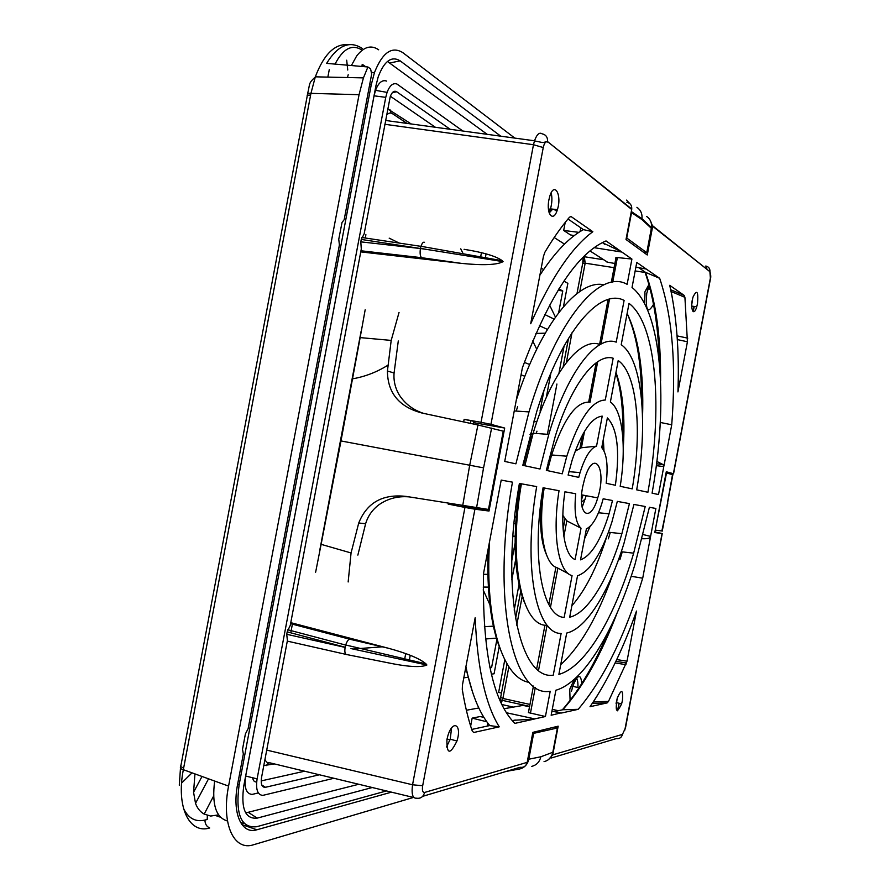 <?xml version="1.0" encoding="UTF-8"?>
<svg xmlns="http://www.w3.org/2000/svg" width="890" height="890" viewBox="0 0 890 890"><rect width="100%" height="100%" fill="white"/><g stroke="black" fill="none" stroke-linecap="round" stroke-linejoin="round"><path stroke-width="1.33" d="M227.473 820.992C215.981 817.743 211.709 804.427 214.657 781.042M347.489 77.541L348.201 74.738M351.383 65.526L356.601 56.081L351.383 65.526M504.786 659.824L498.645 692.364L501.482 693.076M564.138 345.832L558.831 373.9M556.918 384.024L547.472 433.986M519.004 584.652L514.186 610.084M691.775 304.502L692.654 298.484M616.08 703.389L617.46 697.426M593.319 701.876L597.335 695.613M627.016 661.192L636.495 611.074C623.011 649.311 607.514 681.184 590.026 706.705L607.125 702.911L592.64 703.3L594.019 701.81L608.493 701.409L627.016 661.192L616.726 659.579M561.846 709.953L562.758 709.753C583.106 686.913 601.162 654.795 616.948 613.399M672.206 297.127L671.093 291.497M677.312 339.579L687.425 341.771L684.911 297.327L671.572 291.709L670.715 289.728M660.614 381.031C660.936 337.221 655.885 300.987 645.461 272.34L644.627 271.75M666.143 472.534L673.563 473.747L666.287 471.767L654.784 532.565L662.06 533.51L625.436 728.187M624.791 730.189L662.26 533.533L654.895 531.998M576.987 293.544L582.694 263.373L585.164 263.173L584.385 256.798L583.662 261.515M507 663.862L500.658 697.404L502.895 698.461L508.869 666.832M697.493 303.646L696.736 306.783C693.521 318.019 689.639 307.784 693.087 296.882C696.992 289.15 698.461 291.408 697.493 303.646M612.498 500.514L609.027 513.819C600.794 540.364 591.305 555.716 580.536 559.855L586.399 528.86C592.117 526.135 597.223 517.802 601.729 503.84L603.164 498.801L612.498 500.514M620.185 486.296L632.212 488.877C642.302 431.005 637.329 373.489 618.205 360.595L610.384 401.98C622.789 410.357 626.549 447.525 620.185 486.296M606.19 483.281L615.39 485.261C620.03 450.741 617.36 428.301 607.369 417.933L601.751 447.637C606.758 453.5 608.237 465.381 606.19 483.281M621.876 533.689L629.43 503.618L617.326 501.393L611.908 522.007C601.863 553.269 590.404 571.202 577.521 575.808L569.7 617.171C588.001 613.299 608.782 578.289 621.876 533.689L608.46 532.242M622.455 700.385L621.609 703.89C616.548 714.025 615.079 712.145 617.204 698.238C621.476 688.671 623.234 689.383 622.455 700.385M636.684 489.845L647.909 492.259C662.805 409.689 657.02 324.605 629.03 303.368L621.22 344.697C642.847 359.66 648.143 424.908 636.684 489.845M645.217 506.51L633.658 553.168C615.235 615.991 585.865 667.189 558.887 674.353L566.696 633.057C586.777 628.585 609.327 591.205 623.968 543.356L633.925 504.441L645.217 506.51M607.125 702.911L608.493 701.409M615.135 662.928L625.981 664.674M642.213 538.728C646.507 538.895 649.255 538.417 650.445 537.282L650.59 536.392L643.27 534.59M650.59 536.392L655.874 508.468L649.411 507.278L635.026 564.238C615.179 629.263 584.452 682.085 555.894 690.228L551.155 715.249L560.8 712.935M650.445 537.282L642.702 578.211C625.214 635.505 603.698 679.203 578.177 709.33L561.623 713.001M578.177 709.33L562.758 709.753L554.159 711.622M642.702 578.211L631.166 576.275M687.425 341.771L677.946 391.923C679.381 351.25 676.634 315.716 669.714 285.312L684.188 295.402L670.826 289.806M687.748 338.144L677.056 335.875M684.911 297.327L684.188 295.402M656.319 465.648L663.795 466.605L658.511 494.54L652.081 493.16C668.245 404.071 662.405 311.467 632.034 287.481L636.773 262.439L646.207 269.014L635.872 267.189M663.795 466.605L663.139 464.613L656.853 461.421M638.72 267.69L645.461 272.34L659.679 278.314C672.373 316.095 676.389 364.922 671.727 424.786L663.985 465.737M671.727 424.786L660.302 422.45M646.207 269.014L659.679 278.314M650.112 220.13L652.681 226.271L709.964 271.728C710.843 274.854 710.999 277.224 710.443 278.804L673.563 473.747M709.975 271.695C710.087 268.613 708.696 266.722 705.803 266.01L707.138 269.459M709.92 272.073L710.443 278.804M625.192 728.465L622.466 734.395C621.565 737.543 619.551 738.923 616.425 738.555L551.133 758.035M501.126 702.955L502.361 700.363M502.383 700.308L502.895 698.461L529.962 704.435M583.751 256.643L603.32 259.702M522.986 705.414L504.051 708.729M589.992 250.947L607.592 262.205M622.466 734.395L552.746 754.854L548.552 759.548M552.746 754.854L558.175 726.173L532.843 732.359L527.169 762.363C526.101 766.112 523.754 767.759 520.105 767.28L422.65 796.35M652.681 226.271L647.264 254.985L626.015 239.499L631.689 209.473L547.55 141.577C540.942 142.589 546.338 143.312 534.49 140.887M640.255 218.273L642.024 218.528M547.472 142.066C545.703 141.187 544.302 143.012 543.245 147.562L490.946 424.33L504.686 428.046L489.011 511.027L474.915 509.202L422.672 785.748L412.548 784.78L464.947 507.422L448.137 504.074L448.271 503.351M582.716 486.663C576.976 515.121 590.404 523.932 597.724 497.899C607.214 468.663 593.953 447.414 584.663 478.731L582.716 486.663M548.93 199.716C545.915 214.357 553.58 222.989 557.385 209.639C562.224 195.144 554.348 180.848 549.775 196.29L548.93 199.716M581.025 528.215L575.107 559.532C564.527 555.883 559.643 526.257 564.95 491.792L575.73 493.761C573.994 511.973 575.763 523.453 581.025 528.215L566.808 520.861L563.871 536.403M613.165 358.225L605.267 400.033C591.705 400.433 578.878 419.157 566.808 456.203L562.224 473.814L546.349 470.387L555.316 436.1C571.602 383.724 596.289 352.785 613.165 358.225M596.545 446.157L602.219 416.142C591.65 417.254 581.66 431.806 572.248 459.785L568.109 475.071L578.745 477.363L580.046 472.612C584.997 457.004 590.493 448.193 596.545 446.157L581.415 447.748L575.196 451.141M559.031 490.702C551.922 534.757 558.442 572.448 572.059 575.641L564.16 617.426C542.466 616.57 531.007 557.919 543.067 487.776L559.031 490.702M446.914 739.623C446.713 754.542 450.062 754.998 456.948 741.003C462.233 724.816 452.832 718.986 447.87 735.763L446.914 739.623M624.101 300.408L616.203 342.161C596.79 334.607 567.386 371.575 548.785 434.398L539.996 469.019L522.808 465.325L536.726 411.592C561.99 330.735 600.105 287.715 624.101 300.408L623.523 300.164M561.123 633.48L553.246 675.198C519.994 680.16 499.88 592.818 519.393 483.437L536.681 486.608C522.619 567.264 536.258 633.947 561.123 633.48M499.257 726.83L473.847 732.47L472.334 731.269C468.218 719.265 464.869 705.325 462.277 689.439L462.455 684.944L475.16 617.727C477.407 668.179 485.439 704.557 499.257 726.83L489.567 725.584M506.421 712.745L534.779 718.886L545.425 716.517L550.209 691.241C513.686 698.339 490.757 603.153 512.462 482.157L501.204 480.099L483.493 573.649C482.235 651.291 492.682 701.198 514.843 723.381L534.3 719.064L514.209 720.255M567.998 218.996L583.462 229.642L592.84 231.723C571.892 247.097 551.177 277.769 530.707 323.738L543.423 256.454L544.891 252.215C553.091 238.476 561.279 226.816 569.466 217.249L570.879 216.537M592.84 231.723L571.313 216.715M615.869 257.399L631.911 259.057L627.127 284.355C600.539 268.635 556.795 318.364 528.983 411.903L515.922 463.835L504.73 461.432L522.374 367.837C549.508 295.302 577.388 253.005 606.034 240.923L621.876 252.059L594.175 247.687M631.911 259.057L621.876 252.059M582.605 230.11L582.783 229.175M390.376 96.254L435.366 127.259M450.173 129.284L396.706 91.77L392.412 92.593M462.878 131.019L396.951 84.027C393.046 82.681 389.742 85.462 387.061 92.393L385.748 97.344L374.056 95.82L245.673 776.035L257.11 778.861C255.619 789.23 257.466 794.748 262.672 795.415L333.884 778.272M257.11 778.861L385.748 97.344M319.399 774.778L265.42 787.294C261.905 787.505 260.614 784.279 261.526 777.615L287.403 640.555L286.736 634.292L345.098 647.397C344.486 652.014 345.009 654.395 346.666 654.551L386.06 662.394C407.175 666.866 420.792 667.734 426.889 665.008L425.954 663.84L345.798 645.016M345.131 647.23L287.192 631.867L286.736 634.292M287.192 631.867L290.251 625.425L361.296 249.011L360.806 241.858L420.414 248.521C419.78 253.249 420.169 256.298 421.604 257.688L360.962 250.78M420.425 248.499L361.273 239.432L360.806 241.858M361.273 239.432L364.155 233.87L390.232 96.665C391.989 91.97 394.148 90.346 396.706 91.77M372.265 787.528L257.21 818.121C245.24 819.312 240.767 808.598 243.771 785.97L375.936 85.718L378.194 76.896C384.224 60.987 391.544 55.636 400.144 60.843L500.781 136.181M487.186 134.334L387.428 61.455M514.798 138.095L402.781 52.621C391.856 45.857 382.411 52.532 374.423 72.68L371.23 84.862L369.661 84.661M237.563 784.613L239.099 785.002C235.294 814.428 241.145 828.345 256.665 826.732L386.427 790.943M239.099 785.002L371.23 84.862M245.707 812.926L358.748 784.268M245.673 776.035C244.027 787.628 246.152 793.769 252.048 794.425L258.345 792.934M374.056 95.82L375.513 90.324C378.539 82.603 382.255 79.533 386.683 81.101M261.171 780.908L304.603 771.207M252.638 777.76C253.194 780.819 254.54 782.199 256.676 781.91M489.111 724.783L488.933 725.728M545.425 716.517L528.426 712.601M602.33 242.636L621.565 251.748M604.722 244.283L603.743 243.604M549.197 212.944L552.69 209.139M548.207 626.415L546.983 625.748L538.561 670.259M521.395 483.804C508.034 561.089 521.718 625.303 546.282 625.347L546.983 625.748M451.575 727.976L450.229 739.19L446.502 746.966M544.168 487.976C537.66 529.116 544.068 564.394 557.173 567.764L557.863 568.143L550.465 607.303M568.554 573.783L557.863 568.143M562.825 515.355L566.808 520.861M626.905 202.319C630.309 203.12 631.922 205.356 631.755 209.05L631.689 209.473M547.561 141.532C547.75 137.227 545.904 134.646 542.021 133.789C539.34 132.065 536.837 134.401 534.512 140.787L533.477 144.725L384.836 124.3M543.245 147.562L533.477 144.725L481.034 422.305L490.946 424.33M463.657 421.916L464.135 419.346L481.034 422.305M464.135 419.346L473.714 421.304L473.213 423.963M473.469 422.605L504.686 428.046M460.964 505.431L489.011 511.027M457.916 504.93L457.76 505.787L448.137 504.074M464.947 507.422L474.915 509.202M422.672 785.748C421.993 790.365 422.639 792.601 424.597 792.456C423.351 796.873 420.647 798.786 416.487 798.197C412.66 798.541 411.347 794.069 412.548 784.78L266.722 750.103M407.008 123.399L392.49 113.709C390.499 112.485 388.53 112.952 386.572 115.11M264.986 759.315C266.01 762.062 267.668 763.242 269.97 762.852L413.895 797.562M360.762 251.892L461.421 263.373L421.604 257.688M290.774 622.655L388.719 648.332C407.542 653.482 419.958 658.656 425.954 663.84M464.079 249.311C483.559 252.426 496.297 256.242 502.283 260.737L503.084 261.649C496.876 264.964 482.981 265.543 461.421 263.373M356.601 56.081C363.821 46.725 371.175 44.633 378.684 49.807C371.175 44.633 363.821 46.725 356.601 56.081M345.142 647.208L345.687 645.072L287.759 629.753M345.709 644.994C346.878 641.545 348.168 639.598 349.57 639.176L388.719 648.332M420.414 248.521L426.355 249.367L420.447 248.332L420.959 246.352L361.774 237.485M420.981 246.285C422.094 243.092 423.273 241.757 424.508 242.303M539.885 275.166C554.848 252.304 569.378 237.129 583.462 229.642L583.339 229.553M454.857 505.409L455.035 504.452M470.365 423.351L470.888 420.547M552.156 209.072L549.174 212.877M549.742 210.897L549.264 212.51M426.355 249.367L503.084 261.649M350.972 648.576L426.889 665.008M551.166 192.83C552.334 197.736 552.1 203.098 550.465 208.894L549.03 212.398M335.052 64.102C343.095 48.516 352.062 43.833 361.963 50.04L362.397 50.04M564.516 280.228L564.316 281.329M535.88 333.45L545.203 333.172M530.028 434.654L531.964 434.654M519.048 485.428L519.771 485.428M512.885 536.281L515.11 536.347M491.391 674.142L494.072 673.786L499.212 646.563M511.839 579.757L515.644 559.643M546.638 395.649L550.899 373.066M563.448 306.716L567.865 283.354L563.926 281.107M489.889 604.699L483.17 589.914M493.394 626.171L484.371 626.671M489.956 667.778L491.591 667.567L489.823 667.133M465.125 670.826L466.349 670.682M410.245 655.285L409.367 659.946M496.876 639.632L491.591 667.567M536.114 421.838L533.8 421.148M543.946 390.521L540.063 411.091M536.715 349.192L532.698 340.915M529.695 364.5L524.332 362.397M558.03 290.296L562.758 290.997L558.898 288.872M555.427 317.074L549.575 305.081M562.758 290.997L558.664 312.657M554.036 319.076L544.702 314.504M486.074 253.861L485.339 257.722M523.821 463.746L523.353 462.733M515.944 518.202L514.787 515.711M513.964 523.576L515.588 523.754M483.47 574.261L487.842 574.384M515.065 543.378L511.75 560.911M241.935 824.607L256.91 829.769L391.478 792.156M256.91 829.769C241.591 834.787 231.845 813.193 237.652 784.112L243.348 753.952L242.503 749.347L245.406 733.916L248.121 728.688L339.413 244.939L338.756 239.277L342.027 222.478L344.185 219.652L371.675 74.015L370.574 68.875L367.904 66.984L363.432 77.886L359.059 94.696L228.574 786.093C221.02 823.94 233.948 851.563 253.717 844.699L413.416 797.451M515.11 536.258L512.896 536.058M519.938 484.416L519.237 484.282M530.407 433.219L532.242 433.719M539.373 325.662L547.417 329.422M521.051 374.857L524.866 376.27M485.484 638.976L496.42 638.141M488.354 587.1L483.192 587.066M543.623 269.548L541.209 268.168M290.752 632.812L292.387 624.168M365.278 238.008L365.901 234.682M463.801 677.824L467.962 677.268M353.085 649.033L382.244 646.819M405.729 653.583L404.728 658.856M481.457 252.66L480.656 256.899M389.186 238.153L399.276 243.104M364.066 66.639L361.863 65.092M213.589 796.083L204.188 814.105L210.674 816.052L218.551 814.884M365.801 66.794L362.475 64.447M348.313 44.723C334.985 43.376 323.982 54.09 315.316 76.852L310.933 93.361L183.34 769.694C175.953 807.008 189.392 834.308 209.695 827.978C206.602 826.587 205.023 823.951 204.945 820.068C195.589 822.271 188.446 818.411 183.507 808.487M367.904 66.984L326.63 63.368C337.844 45.212 349.726 40.239 362.263 48.461M327.854 77.107L329.3 69.453M463.145 253.784L460.764 248.811M207.37 815.44L207.214 819.49L204.945 820.068M204.188 814.105C200.261 811.903 197.369 808.343 195.533 803.414L193.564 792.267L202.008 776.458M194.943 773.899L193.564 792.267M574.273 235.594L570.423 234.916L563.693 230.454L565.206 222.422M578.889 232.357L563.693 230.454M631.689 211.731L626.749 238.031L646.763 252.693L643.726 252.415M626.504 200.117L630.198 204.01M646.596 216.415C650.29 218.973 651.914 222.678 651.491 227.517L646.763 252.693M580.803 227.807L580.08 231.6M672.84 474.726L666.499 472.979L655.251 530.106M662.26 531.041L655.685 530.173M544.046 761.64C548.707 760.494 551.633 757.368 552.824 752.273L557.418 727.976L532.609 733.594M557.418 727.976L554.37 727.108M515.299 720.021L512.284 720.678M506.466 771.352L519.526 769.016C524.455 767.792 527.536 764.532 528.782 759.215L533.577 733.861M486.841 721.779L472.156 718.13L470.654 726.095M472.156 718.13L479.999 716.572L483.882 717.329M487.231 726.095L487.798 723.092M357.858 555.115L365.623 523.709L358.726 523.009C366.98 502.516 382.878 493.661 406.441 496.453L488.476 509.436L503.262 431.183L477.952 424.975L469.697 465.225L483.559 467.873L491.625 428.101M462.7 505.709L469.697 465.225L340.981 440.939L321.123 544.335L351.06 552.957L358.726 523.009M408.911 496.865C397.763 495.964 387.773 498.589 378.929 504.764C372.376 509.692 367.948 516.011 365.623 523.709M423.651 413.394C413.372 410.09 405.351 404.105 399.566 395.427C395.271 388.463 393.447 380.976 394.081 372.977L387.428 371.03L391.188 340.414L360.15 337.599L340.981 440.939M387.428 371.03C387.606 393.013 399.198 407.03 422.183 413.082L477.952 424.975M365.178 309.764L360.15 337.599M399.043 312.457L391.188 340.414M319.688 550.71L361.106 331.28M398.286 340.981L394.081 372.977M315.627 572.214L321.123 544.335M348.157 581.971L351.06 552.957M500.425 699.451L500.069 700.63M583.284 257.099L582.983 263.129M570.69 687.314C575.619 675.766 578.055 675.844 577.977 687.536M644.983 293.633L644.616 303.646M648.955 284.522L645.851 290.084M581.804 683.531C580.758 673.33 577.732 674.253 572.748 686.29L571.491 691.341M653.538 304.369C647.731 314.292 645.461 310.643 646.73 293.433L649.199 285.412M693.043 311.578L694.022 306.427M617.538 710.81L618.973 703.234M609.183 629.898C595.154 663.384 579.535 690.028 562.346 709.842M558.375 710.71L552.267 709.363M579.802 291.497L585.164 263.173L614.089 267.668M635.16 270.927L645.116 272.474M516.734 625.214L522.174 596.433M566.396 362.453L572.003 332.76M584.508 538.862L590.137 526.302M586.198 495.719L582.149 507.333M571.858 605.745C585.308 590.459 596.89 567.609 606.58 537.182M560.722 664.663C580.658 646.307 598.113 615.958 613.099 573.594M610.273 532.442L608.337 538.828M622.266 551.867L619.863 559.788M710.276 278.626L673.385 473.691M581.437 500.013L582.995 495.107M522.085 705.236L529.539 706.716M551.933 711.177L561.223 713.024M614.879 263.485L606.969 262.094M501.871 704.535L512.952 707.005M603.965 450.763L603.331 439.282M623.256 448.393C625.247 416.843 622.822 391.5 615.98 372.376M642.558 416.787C643.971 372.287 638.82 337.833 627.127 313.414M424.597 792.456L527.169 762.363M554.181 237.53L564.482 244.105M387.74 108.925L411.213 123.966M400.144 60.843L390.076 62.934M261.771 785.002L265.42 787.294M244.283 823.517L240.589 822.549M248.588 812.548L257.21 818.121M274.443 763.932L263.807 765.545M478.82 707.962L466.36 710.265M617.415 257.355L612.732 282.097M603.943 284.8C578.389 278.926 541.443 322.825 516.267 400.189M557.062 210.63L553.914 209.284M553.858 209.261L556.806 211.297M465.915 666.666C471.466 693.588 479.41 713.213 489.734 725.55L471.722 729.444M609.517 299.14L601.017 344.063M600.06 344.575C580.681 336.531 551.388 372.22 533.154 433.241L524.811 465.748M516.233 411.069L517.657 406.552M554.448 455.191L555.872 455.313M584.53 431.283L581.415 447.748M597.68 361.729L590.026 402.213C576.52 400.945 563.704 418.534 551.6 454.968L547.461 470.632M536.225 433.474L536.959 431.161M535.324 687.369L530.407 713.402M489.522 541.721C484.661 623.69 503.239 678.636 529.327 682.408M391.077 113.108L390.02 109.77M266.232 765.634L268.491 762.886M345.91 654.373L287.292 641.111M290.585 623.69L349.57 639.176M346.688 60.197L347.745 70.01M215.747 815.585L220.386 817.187M307.484 94.407C307.083 93.55 308.229 93.205 310.933 93.361L359.059 94.696M307.172 96.242C306.705 95.364 307.851 94.996 310.599 95.141M307.184 96.265L180.904 765.6C180.136 766.279 181.059 767.047 183.674 767.925M180.581 767.391C179.78 768.048 180.692 768.827 183.34 769.694L228.574 786.093M636.917 207.303C640.689 209.962 642.38 213.756 642.002 218.684L641.879 219.53L651.358 228.341M641.879 219.53L631.555 212.621M667.823 502.939L661.848 531.007M667.456 502.85L672.517 474.593M531.775 766.357C536.559 765.144 539.585 761.951 540.842 756.789L528.782 759.215M540.842 756.789L552.824 752.273M483.559 467.873L476.562 507.856M570.078 700.452L569.789 690.596C569.644 688.204 570.623 686.78 572.748 686.29L579.056 687.792M644.494 303.423L644.872 293.533C644.638 291.408 645.628 289.862 647.842 288.905L650.201 289.172M694.222 306.46L693.232 311.678M619.173 703.278L617.76 710.743M644.939 271.973C653.516 296.348 658.3 326.307 659.279 361.841M515.521 618.806L520.672 591.505M563.136 366.869L568.543 338.245M691.73 306.127L696.736 306.783M609.027 513.819L598.481 512.751M616.336 702.577L621.609 703.89M633.658 553.168L621.265 551.755M626.649 663.028L615.902 661.326M656.553 463.768L663.139 464.613M502.372 700.319C500.158 699.963 499.557 699.084 500.592 697.693L500.625 697.538M583.139 257.243L582.727 263.218M585.175 499.179L581.504 502.06M652.748 225.871L709.964 271.728M529.595 706.393L502.45 700.385M627.116 313.469C636.684 334.952 641.523 363.888 641.645 400.3M615.858 373.043C621.12 389.542 623.389 410.368 622.677 435.533M602.63 442.986L602.841 448.872M581.626 494.851L597.724 497.899M514.231 410.946L528.983 411.903M523.465 465.459L529.728 440.884L533.154 433.241L548.785 434.398M450.229 739.19L456.948 741.003M568.933 471.644L580.046 472.612M548.151 462.333L551.6 454.968L566.808 456.203M631.755 209.05L547.55 141.577M389.976 110.093L387.673 109.314M528.426 712.578L533.444 686.057M580.024 447.893L582.494 434.843M563.103 529.161L564.95 519.348M546.449 554.67C540.664 541.509 539.129 521.829 541.843 495.63M548.841 604.566L555.894 567.253M588.702 401.991L596.1 362.831M599.582 344.419L608.07 299.518M536.715 668.735L544.947 625.169M524.31 602.118C513.719 575.085 512.306 535.569 520.083 483.559M499.857 648.231C490.768 624.78 486.819 591.95 488.009 549.753M611.319 282.341L616.047 257.31M385.559 120.473L534.567 140.798M375.524 90.324L387.061 92.393M371.809 72.357L374.423 72.68M472.746 692.776L465.704 667.789M502.283 260.737L421.07 246.308M447.069 738.845L449.951 740.035M550.465 208.894L557.385 209.639M548.396 208.605L550.22 209.606M307.495 94.429L307.317 95.453M180.759 766.435L180.603 767.38M307.617 93.695C310.287 82.881 308.085 83.793 315.271 76.985M180.47 768.281L179.291 785.214M192.029 772.843L181.593 783.089M363.365 77.886L315.305 76.829M195.5 803.403L208.527 778.828M631.678 211.776L642.002 218.729L651.491 227.573M672.862 474.648L662.249 531.107M352.574 378.84C365.245 376.603 377.126 371.998 388.207 365.011"/></g></svg>

